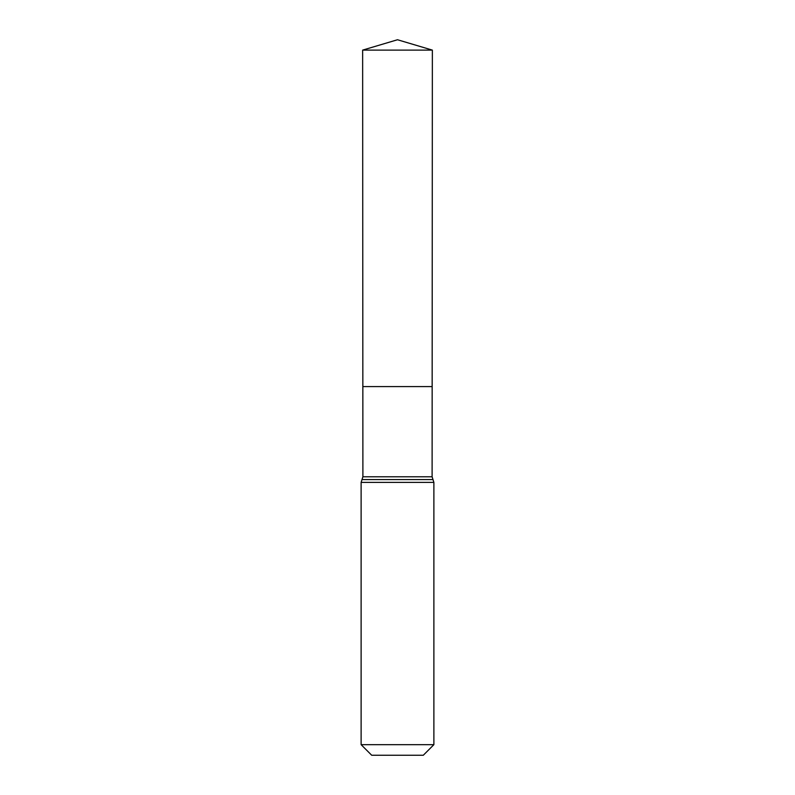 <?xml version="1.0" encoding="UTF-8"?>
<svg xmlns="http://www.w3.org/2000/svg" width="795" height="795" viewBox="0 0 795 795"><rect width="100%" height="100%" fill="white"/><g stroke="black" fill="none" stroke-linecap="round" stroke-linejoin="round"><path stroke-width="1.19" d="M361.119 744.667L433.881 744.667L423.298 755.25L371.702 755.25L361.119 744.667L361.119 482.386L362.898 476.781L432.102 476.781L432.361 50.115L362.639 50.115L397.5 39.75L432.361 50.115M362.898 476.781L362.848 386.589L432.152 386.589L362.848 386.589L362.639 50.115M433.881 744.667L433.881 482.386L432.102 476.781M397.5 386.589L432.152 386.589L432.361 50.115L397.5 39.75M361.119 482.386L433.881 482.386M362.013 479.584L432.987 479.584"/></g></svg>
